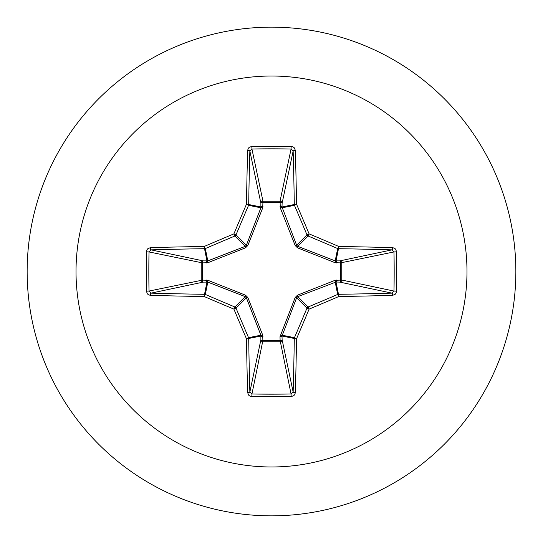 <?xml version="1.0" encoding="UTF-8"?>
<svg xmlns="http://www.w3.org/2000/svg" width="543" height="543" viewBox="0 0 543 543"><rect width="100%" height="100%" fill="white"/><g stroke="black" fill="none" stroke-linecap="round" stroke-linejoin="round"><path stroke-width="0.81" d="M392.623 295.351A390.865 34.066 180 0 1 338.832 296.519A390.661 34.046 157.5 0 1 309.11 309.11A390.661 34.046 112.5 0 1 296.519 338.832A390.865 34.066 90 0 1 295.351 392.623L294.72 394.646L293.783 395.664L291.17 396.587A390.098 149.284 180 0 1 271.5 396.777A390.098 149.284 180 0 1 251.83 396.587L251.938 393.98A388.007 148.483 0 0 0 271.5 394.17A388.007 148.483 0 0 0 291.062 393.98L293.139 391.978A388.774 33.883 -90 0 0 294.299 338.472A2.097 2.084 -78.8 0 1 294.455 337.671A388.571 33.87 -67.5 0 0 306.985 308.112A2.097 2.084 -45 0 1 308.112 306.985A388.571 33.87 -22.5 0 0 337.671 294.455A2.097 2.084 -11.2 0 1 338.472 294.299A388.774 33.883 0 0 0 391.978 293.139L393.98 291.062A388.007 148.483 -90 0 0 393.98 251.938L391.978 249.861A388.774 33.883 180 0 0 338.472 248.701A2.097 2.084 -168.8 0 1 337.671 248.545A388.571 33.87 -157.5 0 0 308.112 236.015A2.097 2.084 -135 0 1 306.985 234.888A388.571 33.87 -112.5 0 0 294.455 205.329A2.097 2.084 -101.2 0 1 294.299 204.528A388.774 33.883 -90 0 0 293.139 151.022L291.062 149.02L291.17 146.413L293.274 146.997L294.354 147.879L295.351 150.377A2.097 0.645 178.4 0 0 293.139 151.022L282.122 203.177L282 206.978L296.627 245.246L297.754 246.373L335.214 260.891L339.823 260.878A2.097 1.928 -101.9 0 1 341.764 262.968L341.764 280.032L393.98 291.062L396.587 291.17L396.003 293.274L395.121 294.354L392.623 295.351A2.097 0.645 -91.6 0 0 391.978 293.139L339.823 282.122L336.022 282L297.754 296.627L296.627 297.754L282 336.022A2.097 0.713 -1.8 0 1 280.005 336.735L295.182 297.483L297.483 295.182L335.126 280.276L340.536 280.12A2.097 0.713 -88.2 0 1 339.823 282.122A2.097 1.928 -78.1 0 0 341.764 280.032L340.536 280.12L340.536 262.88L335.126 262.724L297.483 247.818L295.182 245.517L280.276 207.874L280.12 202.464A2.097 0.713 -178.2 0 1 282.122 203.177A2.097 1.928 -168.1 0 0 280.032 201.236L291.062 149.02A388.007 148.483 180 0 0 251.938 149.02L249.861 151.022A2.097 0.645 -178.4 0 0 247.649 150.377L248.28 148.354L249.217 147.336L251.83 146.413A390.098 149.284 0 0 1 271.5 146.223A390.098 149.284 0 0 1 291.17 146.413M280.276 335.126A2.097 0.638 -159.1 0 0 282.109 335.214L294.455 337.671L296.519 338.832A2.097 0.36 -179.1 0 1 294.299 338.472L282 336.022L282.122 339.823A2.097 1.928 -11.9 0 1 280.032 341.764L262.968 341.764A2.097 1.928 11.9 0 1 260.878 339.823L260.891 335.214L246.373 297.754L245.246 296.627L207.786 282.109L203.177 282.122A2.097 1.928 78.1 0 1 201.236 280.032L201.236 262.968A2.097 1.928 101.9 0 1 203.177 260.878L207.786 260.891L245.246 246.373L246.373 245.246L260.891 207.786A2.097 0.638 -159.1 0 1 262.724 207.874L262.968 201.236L280.032 201.236L280.12 202.464L262.88 202.464A2.097 0.713 -1.8 0 0 260.878 203.177L249.861 151.022A388.774 33.883 90 0 0 248.701 204.528A2.097 2.084 101.2 0 1 248.545 205.329A388.571 33.87 112.5 0 0 236.015 234.888A2.097 2.084 135 0 1 234.888 236.015A388.571 33.87 157.5 0 0 205.329 248.545A2.097 2.084 168.8 0 1 204.528 248.701A388.774 33.883 180 0 0 151.022 249.861L149.02 251.938L146.413 251.83L146.997 249.726L147.879 248.646L150.377 247.649A390.865 34.066 0 0 1 204.168 246.481A390.661 34.046 -22.5 0 1 233.89 233.89A390.661 34.046 -67.5 0 1 246.481 204.168A390.865 34.066 -90 0 1 247.649 150.377M262.724 207.874L247.818 245.517L245.517 247.818L207.874 262.724L202.464 262.88L202.464 280.12L207.874 280.276L245.517 295.182L247.818 297.483L262.724 335.126L262.88 340.536L280.12 340.536L280.005 336.735M271.5 76.02A195.48 195.48 0 0 1 466.98 271.5A195.48 195.48 0 0 1 271.5 466.98A195.48 195.48 0 0 1 76.02 271.5A195.48 195.48 0 0 1 271.5 76.02M271.5 27.15A244.35 244.35 0 0 1 515.85 271.5A244.35 244.35 0 0 1 271.5 515.85A244.35 244.35 0 0 1 27.15 271.5A244.35 244.35 0 0 1 271.5 27.15A244.35 244.35 0 0 0 27.15 271.5A244.35 244.35 0 0 0 271.5 515.85M251.83 396.587L249.726 396.003L248.646 395.121L247.649 392.623A390.865 34.066 -90 0 1 246.481 338.832A390.661 34.046 -112.5 0 1 233.89 309.11A390.661 34.046 -157.5 0 1 204.168 296.519A390.865 34.066 180 0 1 150.377 295.351L148.354 294.72L147.336 293.783L146.413 291.17A390.098 149.284 -90 0 1 146.223 271.5A390.098 149.284 -90 0 1 146.413 251.83M257.396 394.069L275.294 394.164M295.351 150.377A390.865 34.066 90 0 1 296.519 204.168A390.661 34.046 67.5 0 1 309.11 233.89A390.661 34.046 22.5 0 1 338.832 246.481L337.671 248.545L335.214 260.891A2.097 0.638 110.9 0 1 335.126 262.724M392.623 247.649L394.646 248.28L395.664 249.217L396.587 251.83L393.98 251.938L340.536 262.88A2.097 0.713 88.2 0 0 339.823 260.878L391.978 249.861A2.097 0.645 91.6 0 0 392.623 247.649A390.865 34.066 0 0 0 338.832 246.481A2.097 0.36 90.9 0 1 338.472 248.701L336.022 261A2.097 0.713 88.2 0 1 336.735 262.995M150.377 247.649A2.097 0.645 -91.6 0 0 151.022 249.861L203.177 260.878A2.097 0.713 -88.2 0 0 202.464 262.88L149.02 251.938A388.007 148.483 90 0 0 148.83 271.5A388.007 148.483 90 0 0 149.02 291.062L151.022 293.139A2.097 0.645 91.6 0 0 150.377 295.351M146.413 291.17L149.02 291.062L202.464 280.12A2.097 0.713 88.2 0 0 203.177 282.122L151.022 293.139A388.774 33.883 0 0 0 204.528 294.299A2.097 2.084 11.2 0 1 205.329 294.455L204.168 296.519A2.097 0.36 90.9 0 1 204.528 294.299L206.978 282A2.097 0.713 88.2 0 1 206.265 280.005M207.874 280.276A2.097 0.638 110.9 0 0 207.786 282.109L205.329 294.455A388.571 33.87 22.5 0 0 234.888 306.985A2.097 2.084 45 0 1 236.015 308.112L233.89 309.11L234.888 306.985L245.246 296.627L245.517 295.182M247.818 297.483L246.373 297.754L236.015 308.112A388.571 33.87 67.5 0 0 248.545 337.671A2.097 2.084 78.8 0 1 248.701 338.472A2.097 0.36 179.1 0 1 246.481 338.832L248.545 337.671L260.891 335.214A2.097 0.638 159.1 0 0 262.724 335.126M262.995 336.735A2.097 0.713 -178.2 0 1 261 336.022L248.701 338.472A388.774 33.883 90 0 0 249.861 391.978L251.938 393.98L262.88 340.536A2.097 0.713 -178.2 0 1 260.878 339.823L249.861 391.978A2.097 0.645 178.4 0 1 247.649 392.623M262.995 206.265A2.097 0.713 -1.8 0 0 261 206.978L248.701 204.528A2.097 0.36 -179.1 0 0 246.481 204.168L248.545 205.329L260.891 207.786L260.878 203.177A2.097 1.928 168.1 0 1 262.968 201.236L251.938 149.02L251.83 146.413M295.182 297.483L296.627 297.754L306.985 308.112L309.11 309.11L308.112 306.985L297.754 296.627L297.483 295.182M295.351 392.623A2.097 0.645 -178.4 0 1 293.139 391.978L282.122 339.823A2.097 0.713 -1.8 0 1 280.12 340.536L291.062 393.98L291.17 396.587M335.126 280.276A2.097 0.638 -110.9 0 1 335.214 282.109L337.671 294.455L338.832 296.519A2.097 0.36 -90.9 0 0 338.472 294.299L336.022 282A2.097 0.713 -88.2 0 0 336.735 280.005M297.483 247.818L297.754 246.373L308.112 236.015L309.11 233.89L306.985 234.888L296.627 245.246L295.182 245.517M280.276 207.874A2.097 0.638 159.1 0 1 282.109 207.786L294.455 205.329L296.519 204.168A2.097 0.36 179.1 0 0 294.299 204.528L282 206.978A2.097 0.713 -178.2 0 0 280.005 206.265M207.874 262.724A2.097 0.638 -110.9 0 1 207.786 260.891L205.329 248.545L204.168 246.481A2.097 0.36 -90.9 0 0 204.528 248.701L206.978 261A2.097 0.713 -88.2 0 0 206.265 262.995M247.818 245.517L246.373 245.246L236.015 234.888L233.89 233.89L234.888 236.015L245.246 246.373L245.517 247.818M396.587 251.83A390.098 149.284 90 0 1 396.587 291.17"/></g></svg>

